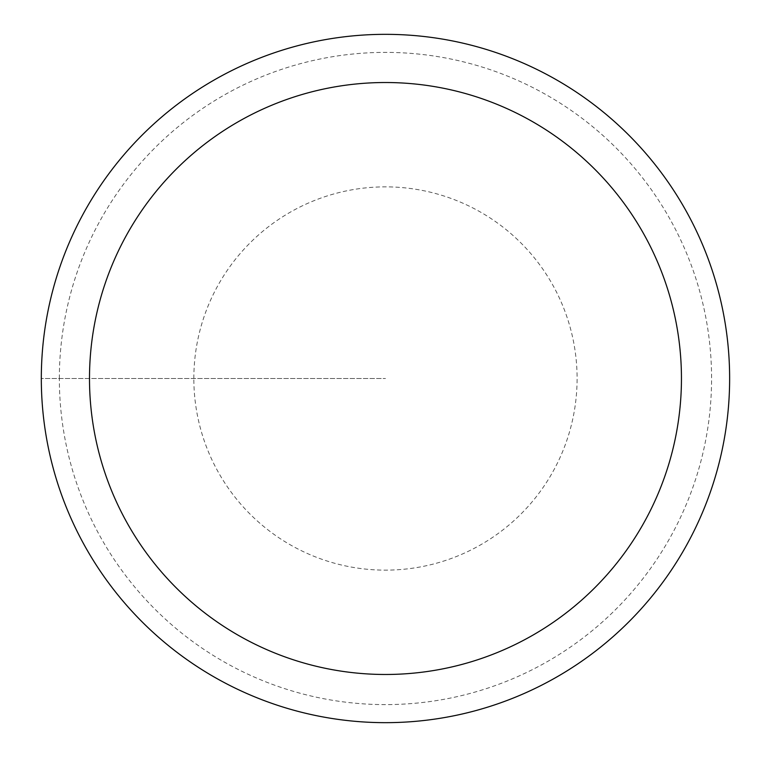 <?xml version="1.0" encoding="UTF-8"?>
<svg xmlns="http://www.w3.org/2000/svg" width="757" height="757" viewBox="0 0 757 757"><rect width="100%" height="100%" fill="white"/><g stroke="black" fill="none" stroke-linecap="round" stroke-linejoin="round"><path stroke-width="0.57" stroke-dasharray="3.79 2.84" d="M41.313 378.5A344.151 344.151 0 0 1 557.549 80.45A344.151 344.151 0 0 1 557.549 676.55A344.151 344.151 0 0 1 41.313 378.5A344.151 344.151 0 0 1 557.549 80.45A344.151 344.151 0 0 1 557.549 676.55A344.151 344.151 0 0 1 41.313 378.5A344.151 344.151 0 0 0 557.549 676.55A344.151 344.151 0 0 0 557.549 80.45A344.151 344.151 0 0 0 41.313 378.5L385.474 378.5L41.313 378.5A344.151 344.151 0 0 1 557.549 80.45A344.151 344.151 0 0 1 557.549 676.55A344.151 344.151 0 0 1 41.313 378.5M193.839 378.5A191.635 191.635 0 0 1 385.474 186.865A191.635 191.635 0 0 1 577.099 378.5A191.635 191.635 0 0 1 385.474 570.135A191.635 191.635 0 0 1 193.839 378.5M59.358 378.5A326.106 326.106 0 0 1 548.522 96.082A326.106 326.106 0 0 1 548.522 660.918A326.106 326.106 0 0 1 59.358 378.5"/><path stroke-width="1.14" d="M89.496 378.5A295.968 295.968 0 0 1 533.458 122.18A295.968 295.968 0 0 1 533.458 634.82A295.968 295.968 0 0 1 89.496 378.5M41.313 378.5A344.151 344.151 0 0 1 557.549 80.45A344.151 344.151 0 0 1 557.549 676.55A344.151 344.151 0 0 1 41.313 378.5L41.313 378.5"/></g></svg>
